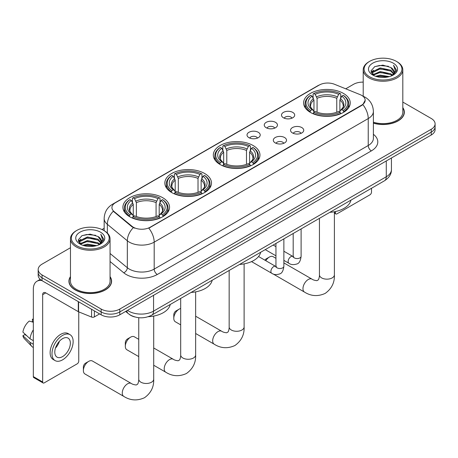 <?xml version="1.0" encoding="UTF-8"?>
<svg xmlns="http://www.w3.org/2000/svg" width="458" height="458" viewBox="0 0 458 458"><rect width="100%" height="100%" fill="white"/><g stroke="black" fill="none" stroke-linecap="round" stroke-linejoin="round"><path stroke-width="0.69" d="M253.125 145.512A23.318 13.465 0 0 0 227.712 142.593A23.318 13.465 0 0 0 213.319 155.033A23.318 13.465 0 0 0 220.149 164.548A23.318 13.465 0 0 0 245.557 167.468A23.318 13.465 0 0 0 259.955 155.033A23.318 13.465 0 0 0 253.125 145.512M204.652 173.496A23.318 13.465 0 0 0 179.244 170.576A23.318 13.465 0 0 0 164.846 183.017A23.318 13.465 0 0 0 171.676 192.537A23.318 13.465 0 0 0 197.089 195.451A23.318 13.465 0 0 0 211.481 183.017A23.318 13.465 0 0 0 204.652 173.496M162.716 197.707A23.318 13.465 0 0 0 137.303 194.787A23.318 13.465 0 0 0 122.91 207.228A23.318 13.465 0 0 0 129.74 216.749A23.318 13.465 0 0 0 155.153 219.668A23.318 13.465 0 0 0 169.546 207.228A23.318 13.465 0 0 0 162.716 197.707M343.408 93.386A23.318 13.465 0 0 0 317.995 90.466A23.318 13.465 0 0 0 303.602 102.907A23.318 13.465 0 0 0 310.432 112.428A23.318 13.465 0 0 0 335.846 115.342A23.318 13.465 0 0 0 350.238 102.907A23.318 13.465 0 0 0 343.408 93.386M283.428 117.78A6.601 3.813 180 0 1 282.117 116.698A6.601 3.813 180 0 1 284.304 111.964A6.601 3.813 180 0 1 292.759 112.387A6.601 3.813 180 0 1 294.07 116.698A6.601 3.813 180 0 1 283.428 117.78M291.958 118.175A3.962 2.284 0 0 0 290.893 117.059A3.962 2.284 0 0 0 286.994 116.481A3.962 2.284 0 0 0 284.229 118.175M266.19 127.73A6.601 3.813 180 0 1 264.884 126.654A6.601 3.813 180 0 1 267.066 121.914A6.601 3.813 180 0 1 275.527 122.343A6.601 3.813 180 0 1 276.832 126.654A6.601 3.813 180 0 1 266.19 127.73M274.72 128.126A3.962 2.284 0 0 0 273.655 127.009A3.962 2.284 0 0 0 269.756 126.431A3.962 2.284 0 0 0 266.997 128.126M248.957 137.681A6.601 3.813 180 0 1 247.646 136.604A6.601 3.813 180 0 1 249.833 131.864A6.601 3.813 180 0 1 258.289 132.293A6.601 3.813 180 0 1 259.6 136.604A6.601 3.813 180 0 1 248.957 137.681M257.488 138.076A3.962 2.284 0 0 0 256.423 136.959A3.962 2.284 0 0 0 252.524 136.381A3.962 2.284 0 0 0 249.759 138.076M292.479 132.957A6.601 3.813 180 0 1 291.168 131.881A6.601 3.813 180 0 1 293.355 127.141A6.601 3.813 180 0 1 301.811 127.57A6.601 3.813 180 0 1 303.122 131.881A6.601 3.813 180 0 1 292.479 132.957M301.009 133.352A3.962 2.284 0 0 0 299.944 132.236A3.962 2.284 0 0 0 296.045 131.658A3.962 2.284 0 0 0 293.286 133.352M275.247 142.907A6.601 3.813 180 0 1 273.936 141.831A6.601 3.813 180 0 1 276.122 137.091A6.601 3.813 180 0 1 284.578 137.52A6.601 3.813 180 0 1 285.889 141.831A6.601 3.813 180 0 1 275.247 142.907M283.771 143.302A3.962 2.284 0 0 0 282.712 142.186A3.962 2.284 0 0 0 278.808 141.608A3.962 2.284 0 0 0 276.048 143.302M360.114 94.629A11.879 6.859 180 0 1 361.7 95.396A11.879 6.859 180 0 1 365.181 100.25A11.879 6.859 180 0 1 361.7 105.1L150.15 227.237A11.879 6.859 180 0 1 132.018 226.321L114.082 211.533A11.879 6.859 180 0 1 111.929 207.594A11.879 6.859 180 0 1 115.41 202.745L319.283 85.045A11.879 6.859 180 0 1 334.5 84.272L360.114 94.629M134.675 316.913A13.202 7.62 180 0 1 129.345 314.411M70.463 276.615A21.337 12.32 0 0 0 68.923 281.212A21.337 12.32 0 0 0 75.169 289.925A21.337 12.32 0 0 0 98.424 292.593A21.337 12.32 0 0 0 111.597 281.212A21.337 12.32 0 0 0 110.057 276.615M69.141 282.323A21.337 12.32 0 0 0 69.066 282.649M365.181 100.25L362.85 104.613L361.7 105.449L148.81 228.193A15.4 8.891 60 0 1 154.191 242.145A17.599 10.162 180 0 1 129.305 242.145A17.599 10.162 180 0 1 127.33 240.788L107.344 224.306A17.599 10.162 180 0 1 104.161 218.477L104.161 230.683M70.463 247.738L42.039 264.151A13.202 7.62 0 0 0 38.174 269.539L38.174 275.287A13.202 7.62 0 0 0 42.039 280.674L101.149 314.801L101.149 311.927A13.202 7.62 0 0 0 119.813 311.927L431.236 132.133A13.202 7.62 0 0 0 435.1 126.74A13.202 7.62 0 0 1 431.236 132.133L119.813 311.927A13.202 7.62 0 0 1 101.149 311.927L42.039 277.8L101.149 311.927L101.149 309.053A13.202 7.62 0 0 0 119.813 309.053L431.236 129.259A13.202 7.62 0 0 0 435.1 123.866A13.202 7.62 0 0 0 431.236 118.479L402.811 102.071M38.174 272.413A13.202 7.62 0 0 0 42.039 277.8A13.202 7.62 0 0 1 38.174 272.413M134.686 228.193L132.018 226.842L113.281 211.241A15.4 10.299 129.5 0 0 107.344 224.306L107.344 233.048M373.39 123.191A21.337 12.32 0 0 0 404.351 112.193A21.337 12.32 0 0 0 402.811 107.596M363.211 82.125A13.202 7.62 0 0 0 353.456 84.352L345.727 88.812M104.161 228.284L101.991 229.532M38.174 269.539A13.202 7.62 0 0 0 42.039 274.926L101.149 309.053M111.454 282.649A21.337 12.32 0 0 0 111.38 282.323M404.208 113.63A21.337 12.32 0 0 0 404.133 113.303M101.149 314.801A13.202 7.62 0 0 0 119.813 314.801L431.236 135.007A13.202 7.62 0 0 0 435.1 129.614L435.1 123.866M334.397 212.375L335.411 212.959A2.198 1.271 120 0 0 335.869 213.966A2.198 1.271 120 0 0 336.968 213.857L369.944 194.816A2.198 1.271 120 0 0 371.501 192.125L371.501 188.272M335.411 212.959L335.411 211.544M369.635 76.807A18.921 10.923 0 0 0 396.388 76.807A18.921 10.923 0 0 0 396.388 61.361L397.012 61.721A19.797 11.433 0 0 1 402.811 69.805A19.797 11.433 0 0 1 390.588 80.362A19.797 11.433 0 0 1 369.011 77.883A19.797 11.433 0 0 1 363.211 69.805A19.797 11.433 0 0 1 369.011 61.721L369.635 61.361A18.921 10.923 0 0 0 369.635 76.807M373.39 122.183A19.797 11.433 0 0 0 402.811 112.193L402.811 69.805M373.39 123.047A21.12 12.194 0 0 0 404.133 112.193A21.12 12.194 0 0 0 402.811 107.951M375.6 76.291L380.163 75.123L389.42 76.606M376.905 76.692L380.163 76.022L388.069 76.944L379.55 76.263L376.997 76.715M372.749 74.826L380.163 71.528L390.788 73.772L392.5 75.192M373.207 75.198L380.163 72.427L390.788 74.671L392.025 75.616M372.142 74.213L372.388 71.832L380.163 67.939L390.788 70.183L393.697 73.48M372.045 73.778L372.388 72.725L380.163 68.837L390.788 71.076L393.491 73.91M391.911 75.707A10.998 6.349 0 0 0 394.012 71.975A10.998 6.349 0 0 0 390.788 67.486L394.006 72.192M393.279 63.158A14.519 8.381 0 0 0 372.778 63.141A14.519 8.381 0 0 0 372.68 74.975A14.519 8.381 0 0 0 372.743 75.009A14.519 8.381 0 0 0 393.342 74.975A14.519 8.381 0 0 0 393.279 63.158M390.788 67.486L382.888 65.128L374.764 66.622L371.003 70.876L373.499 75.41M392.815 75.267L396.319 70.818L396.393 70.022L393.536 65.248L395.334 70.595L392.031 75.656M397.012 61.721L396.388 61.361A18.921 10.923 0 0 0 369.635 61.361M393.536 65.248L396.388 70.2M374.575 66.713L379.55 65.488L388.458 66.284M371.146 72.496L372.766 71.219M376.339 69.702L379.55 69.078L388.144 69.782M376.339 73.291L379.55 72.673L388.144 73.377M371.049 72.141L373.717 70.246M372.469 74.557L373.717 73.841M264.901 260.178A3.08 1.78 -60 0 1 266.253 258.85L269.367 257.058A7.477 4.317 120 0 0 265.806 260.699M310.009 112.176L310.639 110.51A20.942 12.091 0 0 1 310.639 95.304L312.075 96.134A18.921 10.923 0 0 0 312.075 109.68L313.501 110.487L313.959 112.187M313.959 111.494L313.959 100.119L312.075 96.134M313.123 97.938L313.123 93.861L313.747 93.506A20.942 12.091 0 0 1 340.088 93.506L338.651 94.337A18.921 10.923 0 0 0 315.19 94.337L317.068 98.321L317.068 112.233M336.767 112.233L336.767 98.321L338.651 94.337M329.829 212.335A24.2 13.969 0 0 0 350.942 200.14M313.123 113.384A21.824 12.601 0 0 0 340.718 113.384L340.088 112.307A20.942 12.091 0 0 1 313.747 112.307L313.123 113.761M340.718 113.761L340.718 113.384M310.639 95.304L310.009 95.659A21.824 12.601 0 0 0 305.097 103.623A21.824 12.601 0 0 0 310.009 111.592M340.088 93.506L340.718 93.861L340.718 97.938M313.747 112.307L315.19 111.477A18.921 10.923 0 0 0 338.651 111.477L340.088 112.307M312.075 109.68L310.639 110.51M315.19 94.337L313.747 93.506M313.501 98.584A16.923 9.773 0 0 0 313.501 110.487L313.581 110.538C311.177 108.214 310.198 106.64 310.639 105.804A16.276 9.4 0 0 1 313.959 100.119M343.826 111.592A21.824 12.601 0 0 0 348.744 103.623A21.824 12.601 0 0 0 343.826 95.659L343.202 95.304A20.942 12.091 0 0 1 343.202 110.51L343.826 112.176M343.202 110.51L341.76 109.68A18.921 10.923 0 0 0 341.76 96.134L343.202 95.304M341.76 96.134L339.882 100.119L339.882 111.494L340.34 110.487L341.76 109.68M339.882 100.119A16.276 9.4 0 0 1 343.197 105.804C343.643 106.64 342.664 108.22 340.26 110.538L340.34 110.487A16.923 9.773 0 0 0 340.34 98.584M339.882 112.187L339.882 111.494M275.951 258.329L273.105 256.686A7.477 4.317 120 0 0 269.367 257.058L266.253 258.85M173.794 318.339L173.794 314.749A3.08 1.78 -60 0 1 175.969 310.976L179.084 309.179A7.477 4.317 120 0 0 179.078 309.179A7.477 4.317 120 0 0 173.794 318.339A7.477 4.317 120 0 0 175.34 321.768L180.687 324.854M219.726 164.302L220.355 162.636A20.942 12.091 0 0 1 220.355 147.424L221.792 148.26A18.921 10.923 0 0 0 221.792 161.806L223.218 162.613L223.676 164.308M223.676 163.615L223.676 152.245L221.792 148.26M222.84 150.058L222.84 145.988L223.464 145.633A20.942 12.091 0 0 1 249.805 145.633L248.368 146.463A18.921 10.923 0 0 0 224.907 146.463L226.784 150.447L226.784 164.359M246.484 164.359L246.484 150.447L248.368 146.463M239.545 264.461A24.2 13.969 0 0 0 260.659 252.266M222.84 165.51A21.824 12.601 0 0 0 250.434 165.51L249.805 164.433A20.942 12.091 0 0 1 223.464 164.433L222.84 165.882M250.434 165.882L250.434 165.51M220.355 147.424L219.726 147.785A21.824 12.601 0 0 0 214.813 155.749A21.824 12.601 0 0 0 219.726 163.718M249.805 145.633L250.434 145.988L250.434 150.058M223.464 164.433L224.907 163.598A18.921 10.923 0 0 0 248.368 163.598L249.805 164.433M221.792 161.806L220.355 162.636M224.907 146.463L223.464 145.633M223.218 150.711A16.923 9.773 0 0 0 223.218 162.613L223.298 162.664C220.893 160.34 219.909 158.76 220.355 157.93A16.276 9.4 0 0 1 223.676 152.245M253.543 163.718A21.824 12.601 0 0 0 258.461 155.749A21.824 12.601 0 0 0 253.543 147.785L252.919 147.424A20.942 12.091 0 0 1 252.919 162.636L253.543 164.302M252.919 162.636L251.476 161.806A18.921 10.923 0 0 0 251.476 148.26L252.919 147.424M251.476 148.26L249.599 152.245L249.599 163.615L250.057 162.613L251.476 161.806M249.599 152.245A16.276 9.4 0 0 1 252.913 157.93C253.36 158.766 252.381 160.346 249.976 162.664L250.057 162.613A16.923 9.773 0 0 0 250.057 150.711M249.599 164.308L249.599 163.615M180.687 308.543A7.477 4.317 120 0 0 179.084 309.179L175.969 310.976M125.32 346.328L125.32 342.733A3.08 1.78 -60 0 1 127.501 338.96L130.61 337.162A7.477 4.317 120 0 0 125.32 346.328A7.477 4.317 120 0 0 126.872 349.752L138.751 356.605M171.258 192.286L171.882 190.62A20.942 12.091 0 0 1 171.882 175.408L173.324 176.244A18.921 10.923 0 0 0 173.324 189.789L174.744 190.597L175.202 192.297M175.202 191.604L175.202 180.229L173.324 176.244M174.366 178.042L174.366 173.971L174.996 173.616A20.942 12.091 0 0 1 201.337 173.616L199.894 174.446A18.921 10.923 0 0 0 176.433 174.446L178.317 178.431L178.317 192.343M198.016 192.343L198.016 178.431L199.894 174.446M191.072 292.444A24.2 13.969 0 0 0 212.186 280.25M174.366 193.494A21.824 12.601 0 0 0 201.961 193.494L201.337 192.417A20.942 12.091 0 0 1 174.996 192.417L174.366 193.871M201.961 193.871L201.961 193.494M171.882 175.408L171.258 175.769A21.824 12.601 0 0 0 166.34 183.732A21.824 12.601 0 0 0 171.258 191.702M201.337 173.616L201.961 173.971L201.961 178.042M174.996 192.417L176.433 191.587A18.921 10.923 0 0 0 199.894 191.587L201.337 192.417M173.324 189.789L171.882 190.62M176.433 174.446L174.996 173.616M174.744 178.694A16.923 9.773 0 0 0 174.744 190.597L174.824 190.648C172.42 188.324 171.441 186.744 171.887 185.914A16.276 9.4 0 0 1 175.202 180.229M205.075 191.702A21.824 12.601 0 0 0 209.987 183.732A21.824 12.601 0 0 0 205.075 175.769L204.445 175.408A20.942 12.091 0 0 1 204.445 190.62L205.075 192.286M204.445 190.62L203.009 189.789A18.921 10.923 0 0 0 203.009 176.244L204.445 175.408M203.009 176.244L201.125 180.229L201.125 191.604L201.589 190.597L203.009 189.789M201.125 180.229A16.276 9.4 0 0 1 204.445 185.914C204.886 186.749 203.907 188.33 201.509 190.648L201.589 190.597A16.923 9.773 0 0 0 201.589 178.694M201.125 192.297L201.125 191.604M138.751 339.332L134.349 336.796A7.477 4.317 120 0 0 130.61 337.162L127.501 338.96M83.385 370.539L83.385 366.944A3.08 1.78 -60 0 1 85.56 363.171L88.675 361.379A7.477 4.317 120 0 0 83.385 370.539A7.477 4.317 120 0 0 84.93 373.963L123.82 396.416A7.477 4.317 -60 0 1 122.675 390.422A7.477 4.317 -60 0 1 127.559 383.827A7.477 4.317 -60 0 1 131.303 383.46C132.328 384.228 133.976 384.737 136.238 384.989L137.606 384.199C138.551 382.842 138.86 379.705 138.751 379.161A7.477 4.317 180 0 0 140.938 382.212A7.477 4.317 180 0 0 151.518 382.212A7.477 4.317 180 0 0 153.705 379.161C154.025 386.901 150.957 393.09 144.499 397.721C137.263 400.996 130.37 400.561 123.82 396.416M129.322 216.497L129.946 214.831A20.942 12.091 0 0 1 129.946 199.625L131.383 200.455A18.921 10.923 0 0 0 131.383 214.001L132.809 214.808L133.267 216.508M133.267 215.815L133.267 204.44L131.383 200.455M132.431 202.259L132.431 198.182L133.055 197.827A20.942 12.091 0 0 1 159.401 197.827L157.958 198.657A18.921 10.923 0 0 0 134.497 198.657L136.375 202.642L136.375 216.554M156.075 216.554L156.075 202.642L157.958 198.657M148.226 316.707A24.2 13.969 0 0 0 170.25 304.467M132.431 217.71A21.824 12.601 0 0 0 160.025 217.71L159.401 216.628A20.942 12.091 0 0 1 133.055 216.628L132.431 218.082M160.025 218.082L160.025 217.71M129.946 199.625L129.322 199.98A21.824 12.601 0 0 0 124.404 207.943A21.824 12.601 0 0 0 129.322 215.913M159.401 197.827L160.025 198.182L160.025 202.259M133.055 216.628L134.497 215.798A18.921 10.923 0 0 0 157.958 215.798L159.401 216.628M131.383 214.001L129.946 214.831M134.497 198.657L133.055 197.827M132.809 202.905A16.923 9.773 0 0 0 132.809 214.808L132.889 214.859C130.484 212.535 129.505 210.961 129.946 210.125A16.276 9.4 0 0 1 133.267 204.44M163.134 215.913A21.824 12.601 0 0 0 168.052 207.943A21.824 12.601 0 0 0 163.134 199.98L162.51 199.625A20.942 12.091 0 0 1 162.51 214.831L163.134 216.497M162.51 214.831L161.073 214.001A18.921 10.923 0 0 0 161.073 200.455L162.51 199.625M161.073 200.455L159.189 204.44L159.189 215.815L159.647 214.808L161.073 214.001M159.189 204.44A16.276 9.4 0 0 1 162.504 210.125C162.951 210.961 161.972 212.541 159.567 214.859L159.647 214.808A16.923 9.773 0 0 0 159.647 202.905M159.189 216.508L159.189 215.815M131.303 383.46L92.413 361.007A7.477 4.317 120 0 0 88.675 361.379L85.56 363.171M94.382 310.896L94.382 316.913L99.592 313.902M41.89 280.588A17.599 10.162 -120 0 0 36.972 281.241A17.599 10.162 -120 0 0 33.325 289.296L33.325 376.59L42.663 381.978L42.663 294.683A4.403 2.542 60 0 1 43.573 292.668A4.403 2.542 60 0 1 45.771 292.885L78.301 311.669L78.301 301.61M42.663 381.978A2.198 1.271 120 0 0 43.115 382.985L33.783 377.598A2.198 1.271 -60 0 1 33.325 376.59M43.115 382.985A2.198 1.271 120 0 0 44.214 382.877L77.19 363.835A2.198 1.271 120 0 0 78.747 361.144L78.747 311.875M94.382 316.913A2.198 1.271 180 0 1 91.566 317.056L78.593 311.812A2.198 1.271 180 0 1 78.301 311.669M62.569 356.616A10.998 6.349 120 0 0 69.759 346.924A10.998 6.349 120 0 0 68.07 338.113A10.998 6.349 120 0 0 62.569 338.657A10.998 6.349 120 0 0 55.384 348.349A10.998 6.349 120 0 0 57.073 357.16A10.998 6.349 120 0 0 62.569 356.616M55.464 348.091A10.998 6.349 120 0 0 59.414 341.256M33.325 319.535L32.392 319.249L32.392 321.459L33.325 321.997M70.051 334.684L68.185 333.601A14.959 8.639 120 0 0 60.702 334.346A14.959 8.639 120 0 0 50.93 347.525A14.959 8.639 120 0 0 53.225 359.513L55.092 360.589A14.959 8.639 120 0 0 62.569 359.851A14.959 8.639 120 0 0 72.341 346.666A14.959 8.639 120 0 0 70.051 334.684A14.959 8.639 120 0 0 62.569 335.422A14.959 8.639 120 0 0 52.796 348.601A14.959 8.639 120 0 0 55.092 360.589M33.325 329.817A14.519 8.381 120 0 0 30.022 338.765L22.9 332.102A11.439 6.607 120 0 1 29.283 321.047L33.325 322.272M33.325 340.672L30.022 338.765M26.753 335.708L24.812 334.592L22.9 335.691L30.022 342.361L33.325 344.267M30.022 342.361A14.519 8.381 120 0 0 31.814 346.414A14.519 8.381 120 0 0 32.913 347.279L33.325 347.519M33.325 318.991A11.439 6.607 120 0 0 32.392 319.249M22.9 335.691A11.439 6.607 120 0 0 24.251 338.542L31.814 346.414M76.881 245.826A18.921 10.923 0 0 0 103.64 245.826A18.921 10.923 0 0 0 103.64 230.38L104.258 230.74A19.797 11.433 0 0 1 110.057 238.824A19.797 11.433 0 0 1 97.835 249.381A19.797 11.433 0 0 1 76.257 246.902A19.797 11.433 0 0 1 70.463 238.824A19.797 11.433 0 0 1 76.257 230.74L76.881 230.38A18.921 10.923 0 0 0 76.881 245.826M70.463 238.824L70.463 281.212A19.797 11.433 0 0 0 76.257 289.296A19.797 11.433 0 0 0 97.835 291.775A19.797 11.433 0 0 0 110.057 281.212L110.057 238.824M70.463 276.97A21.12 12.194 0 0 0 69.141 281.212A21.12 12.194 0 0 0 75.324 289.834A21.12 12.194 0 0 0 98.344 292.479A21.12 12.194 0 0 0 111.38 281.212A21.12 12.194 0 0 0 110.057 276.97M82.846 245.311L87.415 244.143L96.667 245.625M84.152 245.711L87.415 245.041L95.316 245.963M80.013 243.833L87.415 240.547L98.035 242.792L99.747 244.211M80.453 244.217L87.415 241.446L98.035 243.69L99.272 244.635M79.389 243.232L79.635 240.851L87.415 236.958L98.035 239.202L100.943 242.5M79.291 242.797L79.635 241.75L87.415 237.857L98.035 240.095L100.737 242.929M99.163 244.727A10.998 6.349 0 0 0 101.258 240.994A10.998 6.349 0 0 0 98.035 236.505L101.252 241.211M100.525 232.177A14.519 8.381 0 0 0 80.024 232.16A14.519 8.381 0 0 0 79.932 243.994A14.519 8.381 0 0 0 79.995 244.034A14.519 8.381 0 0 0 100.588 243.994A14.519 8.381 0 0 0 100.525 232.177M98.035 236.505L90.134 234.147L82.011 235.641L78.249 239.895L80.745 244.429M100.062 244.286L103.571 239.837L103.64 239.042L100.783 234.267L102.581 239.614L99.277 244.675M104.258 230.74L103.64 230.38A18.921 10.923 0 0 0 76.881 230.38M100.783 234.267L103.634 239.219M81.822 235.733L86.797 234.507L95.705 235.303M78.392 241.515L80.013 240.238M83.585 238.721L86.797 238.097L95.39 238.801M83.585 242.311L86.797 241.692L95.39 242.397M84.243 245.734L86.797 245.282L95.304 245.963M78.295 241.16L80.963 239.265M79.715 243.576L80.963 242.86M114.082 211.533L114.082 212.054M132.018 226.321L132.018 226.842M150.15 227.237L150.15 227.592M361.7 105.1L361.7 105.449M373.39 134.297A22.001 12.698 180 0 1 371.346 150.9L157.306 274.479A4.403 2.542 60 0 1 154.191 269.086L368.232 145.512A17.599 10.162 0 0 0 373.39 138.327L373.39 111.386A17.599 10.162 180 0 1 368.232 118.57A15.4 8.891 -120 0 0 362.85 104.613M157.306 274.479A22.001 12.698 180 0 1 126.19 274.479A22.001 12.698 180 0 1 123.729 272.779L110.057 261.512M133.33 227.66A15.4 10.299 129.5 0 0 127.33 240.788L127.33 267.73A17.599 10.162 0 0 0 129.305 269.086A17.599 10.162 0 0 0 154.191 269.086L154.191 242.145L368.232 118.57L368.232 145.512A4.403 2.542 60 0 0 371.346 150.9M373.39 111.386C373.093 105.054 370.31 100.313 365.043 97.148L362.822 96.066A15.4 7.213 112 0 0 362.616 95.991M114.099 203.644A15.4 8.891 -120 0 0 112.508 204.245C107.241 207.405 104.458 212.151 104.161 218.477M112.508 204.245L317.989 85.612A15.4 8.891 60 0 1 319.157 85.114M119.813 309.053L119.813 314.801M431.236 129.259L431.236 135.007M42.039 274.926L42.039 280.674M110.057 253.492L127.33 267.73A4.403 2.943 -50.5 0 1 123.729 272.779M127.501 310.364A17.599 10.162 0 0 0 128.681 311.119A17.599 10.162 0 0 0 153.567 311.119L386.277 176.765A17.599 10.162 0 0 0 391.435 169.58C391.561 173.948 389.237 177.687 384.457 180.796L151.747 315.15A8.799 5.078 60 0 0 153.567 311.119L153.567 295.313M386.277 160.958L386.277 176.765A8.799 5.078 60 0 1 384.457 180.796M126.786 310.776A8.799 5.885 129.5 0 0 128.32 313.638L125.647 311.434M334.397 211.751L334.397 274.84A7.477 4.317 180 0 1 332.21 277.892A7.477 4.317 180 0 1 321.63 277.892A7.477 4.317 180 0 1 319.438 274.84C319.552 275.384 319.243 278.516 318.299 279.872L316.925 280.668C314.663 280.416 313.02 279.907 311.995 279.14L283.868 262.903M334.397 274.84C334.718 282.58 331.649 288.763 325.191 293.401C317.955 296.675 311.062 296.24 304.513 292.095A7.477 4.317 -60 0 1 303.368 286.101A7.477 4.317 -60 0 1 308.251 279.506A7.477 4.317 -60 0 1 311.995 279.14M336.767 98.321A16.276 9.4 0 0 0 317.068 98.321M337.231 96.787A16.923 9.773 0 0 0 316.61 96.787M244.114 263.877L244.114 326.96A7.477 4.317 180 0 1 241.927 330.018A7.477 4.317 180 0 1 231.347 330.018A7.477 4.317 180 0 1 229.155 326.96C229.269 327.51 228.96 330.642 228.01 331.998L226.641 332.789C224.38 332.537 222.737 332.027 221.706 331.26L195.646 316.215M244.114 326.96C244.435 334.701 241.366 340.889 234.908 345.527C227.672 348.801 220.779 348.366 214.23 344.216A7.477 4.317 -60 0 1 213.084 338.222A7.477 4.317 -60 0 1 217.968 331.632A7.477 4.317 -60 0 1 221.706 331.26M246.484 150.447A16.276 9.4 0 0 0 226.784 150.447M246.948 148.913A16.923 9.773 0 0 0 226.326 148.913M195.646 291.861L195.646 354.944A7.477 4.317 180 0 1 193.453 358.001A7.477 4.317 180 0 1 182.874 358.001A7.477 4.317 180 0 1 180.687 354.944C180.801 355.494 180.492 358.625 179.542 359.982L178.173 360.772C175.912 360.52 174.269 360.011 173.239 359.244L153.705 347.971M195.646 354.944C195.967 362.69 192.892 368.873 186.44 373.51C179.198 376.785 172.305 376.35 165.762 372.199A7.477 4.317 -60 0 1 164.611 366.205A7.477 4.317 -60 0 1 169.5 359.616A7.477 4.317 -60 0 1 173.239 359.244M198.016 178.431A16.276 9.4 0 0 0 178.317 178.431M198.474 176.897A16.923 9.773 0 0 0 177.853 176.897M156.075 202.642A16.276 9.4 0 0 0 136.375 202.642M156.539 201.108A16.923 9.773 0 0 0 135.917 201.108M301.106 228.914L301.106 256.285A3.962 2.284 180 0 1 299.767 257.997A3.962 2.284 180 0 1 294.345 257.9A3.962 2.284 180 0 1 293.189 256.285L293.057 257.138L293.412 256.846M301.106 256.285C300.562 260.883 299.137 263.447 296.836 263.985C293.561 264.999 290.933 264.77 288.946 263.304A3.962 2.284 -60 0 1 288.34 260.133A3.962 2.284 -60 0 1 290.922 256.64A3.962 2.284 -60 0 1 291.099 256.549A3.962 2.284 -60 0 1 292.902 256.446L293.71 256.766M283.868 238.864L283.868 266.235A3.962 2.284 180 0 1 282.529 267.947A3.962 2.284 180 0 1 277.113 267.85A3.962 2.284 180 0 1 275.951 266.235L275.825 267.088L276.18 266.796M283.868 266.235C283.33 270.833 281.905 273.397 279.598 273.941C276.329 274.949 273.701 274.726 271.709 273.254A3.962 2.284 -60 0 1 271.102 270.083A3.962 2.284 -60 0 1 273.689 266.59A3.962 2.284 -60 0 1 273.867 266.499A3.962 2.284 -60 0 1 275.67 266.396L276.472 266.716M42.663 294.683L45.771 292.885M78.593 301.782L78.593 311.812M91.566 317.056L91.566 309.265M317.989 85.612L320.812 84.295M151.747 315.15C144.665 318.705 137.583 318.705 130.501 315.15L128.32 313.638M391.435 169.58L391.435 157.981M335.869 213.966L334.397 213.119M404.133 113.956L404.133 112.193M372.01 74.059L372.01 73.326M363.211 96.232L363.211 69.805M304.513 292.095L272.997 273.895M305.097 107.653L305.097 103.623M348.744 107.653L348.744 103.623M319.438 218.329L319.438 274.84M214.23 344.216L195.646 333.487M214.813 159.773L214.813 155.749M258.461 159.773L258.461 155.749M229.155 270.455L229.155 326.96M165.762 372.199L153.705 365.244M166.34 187.757L166.34 183.732M209.987 187.757L209.987 183.732M180.687 298.439L180.687 354.944M153.705 316.072L153.705 379.161M124.404 211.974L124.404 207.943M168.052 211.974L168.052 207.943M138.751 317.697L138.751 379.161M288.946 263.304L283.868 260.373M275.951 255.804L265.245 249.621M293.189 233.488L293.189 256.285M292.902 256.446L283.868 251.23M275.951 246.656L273.163 245.047M271.709 273.254L251.522 261.604M275.951 243.438L275.951 266.235M275.67 266.396L258.552 256.514M36.972 281.241L40.218 279.363M111.38 282.975L111.38 281.212M79.263 243.078L79.263 242.351M69.141 282.975L69.141 281.212"/></g></svg>

